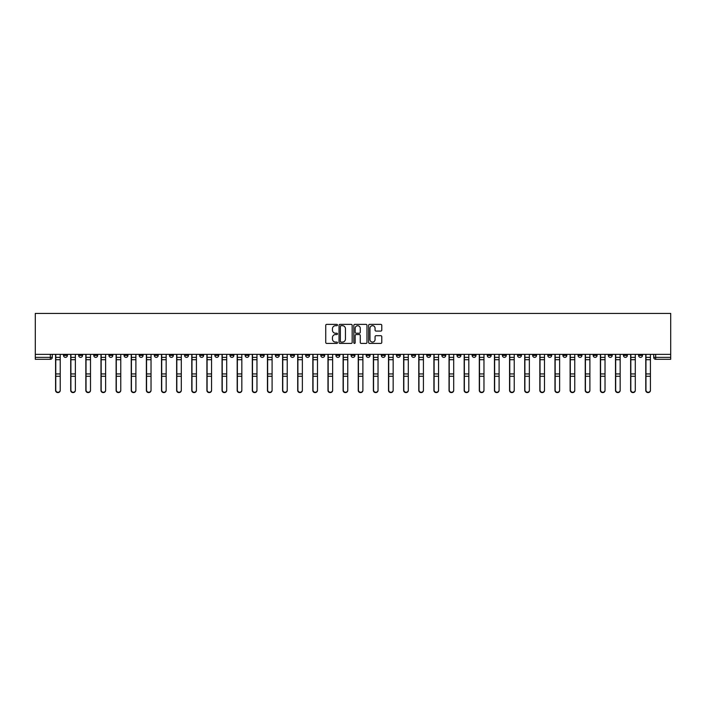 <?xml version="1.0" encoding="UTF-8"?>
<svg xmlns="http://www.w3.org/2000/svg" width="706" height="706" viewBox="0 0 706 706"><rect width="100%" height="100%" fill="white"/><g stroke="black" fill="none" stroke-linecap="round" stroke-linejoin="round"><path stroke-width="1.06" d="M337.477 325.034A0.671 0.671 0 0 0 336.815 324.372L326.693 324.372A0.953 0.953 0 0 0 325.74 325.325L325.74 342.463A0.953 0.953 0 0 0 326.693 343.416L336.815 343.416A0.671 0.671 0 0 0 337.477 342.745A0.671 0.671 0 0 0 336.815 342.083L335.5 342.083A3.045 3.045 0 0 1 332.455 339.03L332.455 337.6A3.045 3.045 0 0 1 335.5 334.556L336.815 334.556A0.671 0.671 0 0 0 337.477 333.894A0.671 0.671 0 0 0 336.815 333.223L335.5 333.223A3.045 3.045 0 0 1 332.455 330.179L332.455 328.749A3.045 3.045 0 0 1 335.5 325.704L336.815 325.704A0.671 0.671 0 0 0 337.477 325.034M562.92 354.359L562.92 355.427L566.803 355.427A1.942 1.942 0 0 1 564.862 357.368A1.942 1.942 0 0 1 562.92 355.427L562.92 354.359M472.129 354.359L472.129 355.427L476.003 355.427A1.942 1.942 0 0 1 474.061 357.368A1.942 1.942 0 0 1 472.129 355.427L472.129 354.359M456.994 354.359L456.994 355.427L460.877 355.427A1.942 1.942 0 0 1 458.935 357.368A1.942 1.942 0 0 1 456.994 355.427L456.994 354.359M366.193 354.359L366.193 355.427L370.076 355.427A1.942 1.942 0 0 1 368.135 357.368A1.942 1.942 0 0 1 366.193 355.427L366.193 354.359M351.058 354.359L351.058 355.427L354.941 355.427A1.942 1.942 0 0 1 353 357.368A1.942 1.942 0 0 1 351.058 355.427L351.058 354.359M335.924 354.359L335.924 355.427L339.807 355.427A1.942 1.942 0 0 1 337.865 357.368A1.942 1.942 0 0 1 335.924 355.427L335.924 354.359M305.663 354.359L305.663 355.427L309.537 355.427A1.942 1.942 0 0 1 307.604 357.368A1.942 1.942 0 0 1 305.663 355.427L305.663 354.359M275.393 355.427L275.393 354.359L275.393 355.427A1.942 1.942 0 0 0 277.334 357.368A1.942 1.942 0 0 1 275.393 355.427L279.276 355.427A1.942 1.942 0 0 1 277.334 357.368A1.942 1.942 0 0 0 279.276 355.427L279.276 354.359L279.276 355.427M260.258 355.427L260.258 354.359L260.258 355.427A1.942 1.942 0 0 0 262.2 357.368A1.942 1.942 0 0 1 260.258 355.427L264.141 355.427A1.942 1.942 0 0 1 262.2 357.368M245.123 355.427L245.123 354.359L245.123 355.427A1.942 1.942 0 0 0 247.065 357.368A1.942 1.942 0 0 1 245.123 355.427L249.006 355.427A1.942 1.942 0 0 1 247.065 357.368A1.942 1.942 0 0 0 249.006 355.427L249.006 354.359L249.006 355.427M229.997 354.359L229.997 355.427L233.871 355.427A1.942 1.942 0 0 1 231.939 357.368A1.942 1.942 0 0 1 229.997 355.427L229.997 354.359M214.862 354.359L214.862 355.427L218.745 355.427A1.942 1.942 0 0 1 216.804 357.368A1.942 1.942 0 0 1 214.862 355.427L214.862 354.359M199.727 354.359L199.727 355.427L203.61 355.427A1.942 1.942 0 0 1 201.669 357.368A1.942 1.942 0 0 1 199.727 355.427L199.727 354.359M184.593 355.427L184.593 354.359L184.593 355.427A1.942 1.942 0 0 0 186.534 357.368A1.942 1.942 0 0 1 184.593 355.427L188.476 355.427A1.942 1.942 0 0 1 186.534 357.368M154.332 355.427L154.332 354.359L154.332 355.427A1.942 1.942 0 0 0 156.264 357.368A1.942 1.942 0 0 1 154.332 355.427L158.206 355.427A1.942 1.942 0 0 1 156.264 357.368A1.942 1.942 0 0 0 158.206 355.427L158.206 354.359L158.206 355.427M139.197 355.427L139.197 354.359L139.197 355.427A1.942 1.942 0 0 0 141.138 357.368A1.942 1.942 0 0 1 139.197 355.427L143.08 355.427A1.942 1.942 0 0 1 141.138 357.368A1.942 1.942 0 0 0 143.08 355.427L143.08 354.359L143.08 355.427M124.062 355.427L124.062 354.359L124.062 355.427A1.942 1.942 0 0 0 126.003 357.368A1.942 1.942 0 0 1 124.062 355.427L127.945 355.427A1.942 1.942 0 0 1 126.003 357.368A1.942 1.942 0 0 0 127.945 355.427L127.945 354.359L127.945 355.427M108.927 355.427L108.927 354.359L108.927 355.427A1.942 1.942 0 0 0 110.868 357.368A1.942 1.942 0 0 1 108.927 355.427L112.81 355.427A1.942 1.942 0 0 1 110.868 357.368M93.792 355.427L93.792 354.359L93.792 355.427A1.942 1.942 0 0 0 95.734 357.368A1.942 1.942 0 0 1 93.792 355.427L97.675 355.427A1.942 1.942 0 0 1 95.734 357.368A1.942 1.942 0 0 0 97.675 355.427L97.675 354.359L97.675 355.427M78.666 355.427L78.666 354.359L78.666 355.427A1.942 1.942 0 0 0 80.599 357.368A1.942 1.942 0 0 1 78.666 355.427L82.54 355.427A1.942 1.942 0 0 1 80.599 357.368A1.942 1.942 0 0 0 82.54 355.427L82.54 354.359L82.54 355.427M380.825 331.079A0.953 0.953 0 0 0 381.778 330.126L381.778 325.325A0.953 0.953 0 0 0 380.825 324.372L369.591 324.372A0.953 0.953 0 0 0 368.638 325.325L368.638 342.463A0.953 0.953 0 0 0 369.591 343.416L380.825 343.416A0.953 0.953 0 0 0 381.778 342.463L381.778 336.656A0.953 0.953 0 0 0 380.825 335.703L376.016 335.703A0.953 0.953 0 0 0 375.071 336.656L375.071 339.533A2.55 2.55 0 0 1 372.521 342.083A2.55 2.55 0 0 1 369.97 339.533L369.97 328.246A2.55 2.55 0 0 1 372.521 325.704A2.55 2.55 0 0 1 375.071 328.246L375.071 330.126A0.953 0.953 0 0 0 376.016 331.079L380.825 331.079M670.7 354.359L35.3 354.359L35.3 313.42L670.7 313.42L670.7 359.31L655.662 359.31A1.942 1.942 0 0 1 653.721 357.368L670.7 357.368M352.17 325.325A0.953 0.953 0 0 0 351.217 324.372L339.983 324.372A0.953 0.953 0 0 0 339.03 325.325L339.03 342.463A0.953 0.953 0 0 0 339.983 343.416L351.217 343.416A0.953 0.953 0 0 0 352.17 342.463L352.17 325.325M354.783 324.372L366.017 324.372A0.953 0.953 0 0 1 366.97 325.325L366.97 342.463A0.953 0.953 0 0 1 366.017 343.416L361.216 343.416A0.953 0.953 0 0 1 360.263 342.463L360.263 335.509A0.953 0.953 0 0 0 359.31 334.556L356.115 334.556A0.953 0.953 0 0 0 355.162 335.509L355.162 342.745A0.671 0.671 0 0 1 354.5 343.416A0.671 0.671 0 0 1 353.83 342.745L353.83 325.325A0.953 0.953 0 0 1 354.783 324.372M653.721 354.359L653.721 357.368A1.942 1.942 0 0 0 655.662 359.31L655.662 354.359M52.279 354.359L52.279 357.368L52.279 354.359M50.338 354.359L50.338 359.31L35.3 359.31L35.3 357.368L52.279 357.368A1.942 1.942 0 0 1 50.338 359.31A1.942 1.942 0 0 0 52.279 357.368M35.3 354.359L35.3 357.368M642.469 355.427L642.469 354.359L642.469 355.427A1.942 1.942 0 0 1 640.527 357.368A1.942 1.942 0 0 1 638.595 355.427L642.469 355.427A1.942 1.942 0 0 1 640.527 357.368M638.595 354.359L638.595 355.427M627.334 354.359L627.334 355.427A1.942 1.942 0 0 1 625.401 357.368A1.942 1.942 0 0 1 623.46 355.427A1.942 1.942 0 0 0 625.401 357.368M623.46 354.359L623.46 355.427L627.334 355.427M612.208 354.359L612.208 355.427A1.942 1.942 0 0 1 610.266 357.368A1.942 1.942 0 0 1 608.325 355.427L612.208 355.427A1.942 1.942 0 0 1 610.266 357.368M608.325 354.359L608.325 355.427M597.073 354.359L597.073 355.427A1.942 1.942 0 0 1 595.132 357.368A1.942 1.942 0 0 1 593.19 355.427A1.942 1.942 0 0 0 595.132 357.368M593.19 354.359L593.19 355.427L597.073 355.427M581.938 354.359L581.938 355.427A1.942 1.942 0 0 1 579.997 357.368A1.942 1.942 0 0 1 578.055 355.427L581.938 355.427M578.055 354.359L578.055 355.427M566.803 354.359L566.803 355.427A1.942 1.942 0 0 1 564.862 357.368M551.668 354.359L551.668 355.427A1.942 1.942 0 0 1 549.736 357.368A1.942 1.942 0 0 1 547.794 355.427L551.668 355.427M547.794 354.359L547.794 355.427M536.542 354.359L536.542 355.427A1.942 1.942 0 0 1 534.601 357.368A1.942 1.942 0 0 1 532.659 355.427L536.542 355.427M532.659 354.359L532.659 355.427M521.407 354.359L521.407 355.427A1.942 1.942 0 0 1 519.466 357.368A1.942 1.942 0 0 1 517.524 355.427A1.942 1.942 0 0 0 519.466 357.368M517.524 354.359L517.524 355.427L521.407 355.427M506.273 354.359L506.273 355.427A1.942 1.942 0 0 1 504.331 357.368A1.942 1.942 0 0 1 502.39 355.427L506.273 355.427M502.39 354.359L502.39 355.427M491.138 354.359L491.138 355.427A1.942 1.942 0 0 1 489.196 357.368A1.942 1.942 0 0 1 487.255 355.427L491.138 355.427M487.255 354.359L487.255 355.427M476.003 354.359L476.003 355.427M460.877 354.359L460.877 355.427L460.877 354.359M445.742 354.359L445.742 355.427A1.942 1.942 0 0 1 443.8 357.368A1.942 1.942 0 0 1 441.859 355.427L445.742 355.427M441.859 354.359L441.859 355.427M430.607 354.359L430.607 355.427A1.942 1.942 0 0 1 428.666 357.368A1.942 1.942 0 0 1 426.724 355.427L430.607 355.427M426.724 354.359L426.724 355.427M415.472 354.359L415.472 355.427A1.942 1.942 0 0 1 413.531 357.368A1.942 1.942 0 0 1 411.589 355.427L415.472 355.427M411.589 354.359L411.589 355.427M400.337 354.359L400.337 355.427A1.942 1.942 0 0 1 398.396 357.368A1.942 1.942 0 0 1 396.463 355.427L400.337 355.427M396.463 354.359L396.463 355.427M385.202 354.359L385.202 355.427A1.942 1.942 0 0 1 383.27 357.368A1.942 1.942 0 0 1 381.328 355.427L385.202 355.427M381.328 354.359L381.328 355.427M370.076 354.359L370.076 355.427A1.942 1.942 0 0 1 368.135 357.368M354.941 354.359L354.941 355.427M339.807 355.427L339.807 354.359L339.807 355.427A1.942 1.942 0 0 1 337.865 357.368M324.672 354.359L324.672 355.427A1.942 1.942 0 0 1 322.73 357.368A1.942 1.942 0 0 1 320.798 355.427A1.942 1.942 0 0 0 322.73 357.368A1.942 1.942 0 0 0 324.672 355.427L320.798 355.427L320.798 354.359M309.537 355.427L309.537 354.359L309.537 355.427A1.942 1.942 0 0 1 307.604 357.368M294.411 354.359L294.411 355.427A1.942 1.942 0 0 1 292.469 357.368A1.942 1.942 0 0 1 290.528 355.427A1.942 1.942 0 0 0 292.469 357.368M290.528 354.359L290.528 355.427L294.411 355.427M264.141 354.359L264.141 355.427L264.141 354.359M233.871 355.427L233.871 354.359L233.871 355.427A1.942 1.942 0 0 1 231.939 357.368M218.745 355.427L218.745 354.359L218.745 355.427A1.942 1.942 0 0 1 216.804 357.368M203.61 355.427L203.61 354.359L203.61 355.427A1.942 1.942 0 0 1 201.669 357.368M188.476 354.359L188.476 355.427L188.476 354.359M173.341 355.427L173.341 354.359L173.341 355.427A1.942 1.942 0 0 1 171.399 357.368A1.942 1.942 0 0 1 169.458 355.427L173.341 355.427A1.942 1.942 0 0 1 171.399 357.368M169.458 354.359L169.458 355.427M112.81 354.359L112.81 355.427L112.81 354.359M67.405 354.359L67.405 355.427A1.942 1.942 0 0 1 65.473 357.368A1.942 1.942 0 0 1 63.531 355.427A1.942 1.942 0 0 0 65.473 357.368A1.942 1.942 0 0 0 67.405 355.427L67.405 354.359M63.531 354.359L63.531 355.427L67.405 355.427M341.024 325.704A0.671 0.671 0 0 0 340.363 326.366L340.363 341.413A0.671 0.671 0 0 0 341.024 342.083L342.41 342.083A3.045 3.045 0 0 0 345.455 339.03L345.455 328.749A3.045 3.045 0 0 0 342.41 325.704L341.024 325.704M360.263 328.299A2.55 2.55 0 0 0 357.713 325.748A2.55 2.55 0 0 0 355.162 328.299L355.162 332.27A0.953 0.953 0 0 0 356.115 333.223L359.31 333.223A0.953 0.953 0 0 0 360.263 332.27L360.263 328.299M55.571 354.359L55.571 390.427A2.233 2.153 180 0 0 57.901 392.58M60.231 390.091L60.231 390.427A2.233 2.153 180 0 1 57.998 392.58A2.233 2.153 180 0 1 55.765 390.427L55.765 390.091A2.233 2.153 0 0 0 57.998 392.245A2.233 2.153 0 0 0 60.231 390.091L60.231 376.272L55.765 376.272L55.765 390.091M55.765 354.359L55.765 376.272M60.231 354.359L60.231 376.272M70.706 354.359L70.706 390.427A2.233 2.153 180 0 0 73.036 392.58M85.841 354.359L85.841 390.427A2.233 2.153 180 0 0 88.171 392.58M75.365 390.091L75.365 390.427A2.233 2.153 180 0 1 73.133 392.58A2.233 2.153 180 0 1 70.9 390.427L70.9 390.091A2.233 2.153 0 0 0 73.133 392.245A2.233 2.153 0 0 0 75.365 390.091L75.365 376.272L70.9 376.272L70.9 390.091M70.9 354.359L70.9 376.272M75.365 354.359L75.365 376.272M90.5 390.091L90.5 390.427A2.233 2.153 180 0 1 88.268 392.58A2.233 2.153 180 0 1 86.035 390.427L86.035 390.091A2.233 2.153 0 0 0 88.268 392.245A2.233 2.153 0 0 0 90.5 390.091L90.5 376.272L86.035 376.272L86.035 390.091M86.035 354.359L86.035 376.272M90.5 354.359L90.5 376.272M100.976 354.359L100.976 390.427A2.233 2.153 180 0 0 103.305 392.58M116.111 354.359L116.111 390.427A2.233 2.153 180 0 0 118.431 392.58M131.237 354.359L131.237 390.427A2.233 2.153 180 0 0 133.566 392.58M105.626 390.091L105.626 390.427A2.233 2.153 180 0 1 103.403 392.58A2.233 2.153 180 0 1 101.17 390.427L101.17 390.091A2.233 2.153 0 0 0 103.403 392.245A2.233 2.153 0 0 0 105.626 390.091L105.626 376.272L101.17 376.272L101.17 390.091M101.17 354.359L101.17 376.272M105.626 354.359L105.626 376.272M120.761 390.091L120.761 390.427A2.233 2.153 180 0 1 118.529 392.58A2.233 2.153 180 0 1 116.305 390.427L116.305 390.091A2.233 2.153 0 0 0 118.529 392.245A2.233 2.153 0 0 0 120.761 390.091L120.761 376.272L116.305 376.272L116.305 390.091M116.305 354.359L116.305 376.272M120.761 354.359L120.761 376.272M135.896 390.091L135.896 390.427A2.233 2.153 180 0 1 133.663 392.58A2.233 2.153 180 0 1 131.431 390.427L131.431 390.091A2.233 2.153 0 0 0 133.663 392.245A2.233 2.153 0 0 0 135.896 390.091L135.896 376.272L131.431 376.272L131.431 390.091M131.431 354.359L131.431 376.272M135.896 354.359L135.896 376.272M146.371 354.359L146.371 390.427A2.233 2.153 180 0 0 148.701 392.58M151.031 390.091L151.031 390.427A2.233 2.153 180 0 1 148.798 392.58A2.233 2.153 180 0 1 146.566 390.427L146.566 390.091A2.233 2.153 0 0 0 148.798 392.245A2.233 2.153 0 0 0 151.031 390.091L151.031 376.272L146.566 376.272L146.566 390.091M146.566 354.359L146.566 376.272M151.031 354.359L151.031 376.272M161.506 354.359L161.506 390.427A2.233 2.153 180 0 0 163.836 392.58M166.166 390.091L166.166 390.427A2.233 2.153 180 0 1 163.933 392.58A2.233 2.153 180 0 1 161.7 390.427L161.7 390.091A2.233 2.153 0 0 0 163.933 392.245A2.233 2.153 0 0 0 166.166 390.091L166.166 376.272L161.7 376.272L161.7 390.091M161.7 354.359L161.7 376.272M166.166 354.359L166.166 376.272M176.641 354.359L176.641 390.427A2.233 2.153 180 0 0 178.971 392.58M181.301 390.091L181.301 390.427A2.233 2.153 180 0 1 179.068 392.58A2.233 2.153 180 0 1 176.835 390.427L176.835 390.091A2.233 2.153 0 0 0 179.068 392.245A2.233 2.153 0 0 0 181.301 390.091L181.301 376.272L176.835 376.272L176.835 390.091M176.835 354.359L176.835 376.272M181.301 354.359L181.301 376.272M191.776 354.359L191.776 390.427A2.233 2.153 180 0 0 194.106 392.58M196.427 390.091L196.427 390.427A2.233 2.153 180 0 1 194.194 392.58A2.233 2.153 180 0 1 191.97 390.427L191.97 390.091A2.233 2.153 0 0 0 194.194 392.245A2.233 2.153 0 0 0 196.427 390.091L196.427 376.272L191.97 376.272L191.97 390.091M191.97 354.359L191.97 376.272M196.427 354.359L196.427 376.272M206.902 354.359L206.902 390.427A2.233 2.153 180 0 0 209.232 392.58M211.562 390.091L211.562 390.427A2.233 2.153 180 0 1 209.329 392.58A2.233 2.153 180 0 1 207.096 390.427L207.096 390.091A2.233 2.153 0 0 0 209.329 392.245A2.233 2.153 0 0 0 211.562 390.091L211.562 376.272L207.096 376.272L207.096 390.091M207.096 354.359L207.096 376.272M211.562 354.359L211.562 376.272M222.037 354.359L222.037 390.427A2.233 2.153 180 0 0 224.367 392.58M226.697 390.091L226.697 390.427A2.233 2.153 180 0 1 224.464 392.58A2.233 2.153 180 0 1 222.231 390.427L222.231 390.091A2.233 2.153 0 0 0 224.464 392.245A2.233 2.153 0 0 0 226.697 390.091L226.697 376.272L222.231 376.272L222.231 390.091M222.231 354.359L222.231 376.272M226.697 354.359L226.697 376.272M237.172 354.359L237.172 390.427A2.233 2.153 180 0 0 239.502 392.58M241.831 390.091L241.831 390.427A2.233 2.153 180 0 1 239.599 392.58A2.233 2.153 180 0 1 237.366 390.427L237.366 390.091A2.233 2.153 0 0 0 239.599 392.245A2.233 2.153 0 0 0 241.831 390.091L241.831 376.272L237.366 376.272L237.366 390.091M237.366 354.359L237.366 376.272M241.831 354.359L241.831 376.272M252.307 354.359L252.307 390.427A2.233 2.153 180 0 0 254.637 392.58M256.966 390.091L256.966 390.427A2.233 2.153 180 0 1 254.734 392.58A2.233 2.153 180 0 1 252.501 390.427L252.501 390.091A2.233 2.153 0 0 0 254.734 392.245A2.233 2.153 0 0 0 256.966 390.091L256.966 376.272L252.501 376.272L252.501 390.091M252.501 354.359L252.501 376.272M256.966 354.359L256.966 376.272M267.442 354.359L267.442 390.427A2.233 2.153 180 0 0 269.771 392.58M272.092 390.091L272.092 390.427A2.233 2.153 180 0 1 269.868 392.58A2.233 2.153 180 0 1 267.636 390.427L267.636 390.091A2.233 2.153 0 0 0 269.868 392.245A2.233 2.153 0 0 0 272.092 390.091L272.092 376.272L267.636 376.272L267.636 390.091M267.636 354.359L267.636 376.272M272.092 354.359L272.092 376.272M282.576 354.359L282.576 390.427A2.233 2.153 180 0 0 284.897 392.58M287.227 390.091L287.227 390.427A2.233 2.153 180 0 1 284.995 392.58A2.233 2.153 180 0 1 282.771 390.427L282.771 390.091A2.233 2.153 0 0 0 284.995 392.245A2.233 2.153 0 0 0 287.227 390.091L287.227 376.272L282.771 376.272L282.771 390.091M282.771 354.359L282.771 376.272M287.227 354.359L287.227 376.272M297.703 354.359L297.703 390.427A2.233 2.153 180 0 0 300.032 392.58M302.362 390.091L302.362 390.427A2.233 2.153 180 0 1 300.129 392.58A2.233 2.153 180 0 1 297.897 390.427L297.897 390.091A2.233 2.153 0 0 0 300.129 392.245A2.233 2.153 0 0 0 302.362 390.091L302.362 376.272L297.897 376.272L297.897 390.091M297.897 354.359L297.897 376.272M302.362 354.359L302.362 376.272M312.837 354.359L312.837 390.427A2.233 2.153 180 0 0 315.167 392.58M317.497 390.091L317.497 390.427A2.233 2.153 180 0 1 315.264 392.58A2.233 2.153 180 0 1 313.032 390.427L313.032 390.091A2.233 2.153 0 0 0 315.264 392.245A2.233 2.153 0 0 0 317.497 390.091L317.497 376.272L313.032 376.272L313.032 390.091M313.032 354.359L313.032 376.272M317.497 354.359L317.497 376.272M327.972 354.359L327.972 390.427A2.233 2.153 180 0 0 330.302 392.58M332.632 390.091L332.632 390.427A2.233 2.153 180 0 1 330.399 392.58A2.233 2.153 180 0 1 328.166 390.427L328.166 390.091A2.233 2.153 0 0 0 330.399 392.245A2.233 2.153 0 0 0 332.632 390.091L332.632 376.272L328.166 376.272L328.166 390.091M328.166 354.359L328.166 376.272M332.632 354.359L332.632 376.272M343.107 354.359L343.107 390.427A2.233 2.153 180 0 0 345.437 392.58M347.758 390.091L347.758 390.427A2.233 2.153 180 0 1 345.534 392.58A2.233 2.153 180 0 1 343.301 390.427L343.301 390.091A2.233 2.153 0 0 0 345.534 392.245A2.233 2.153 0 0 0 347.758 390.091L347.758 376.272L343.301 376.272L343.301 390.091M343.301 354.359L343.301 376.272M347.758 354.359L347.758 376.272M358.242 354.359L358.242 390.427A2.233 2.153 180 0 0 360.563 392.58M362.893 390.091L362.893 390.427A2.233 2.153 180 0 1 360.66 392.58A2.233 2.153 180 0 1 358.436 390.427L358.436 390.091A2.233 2.153 0 0 0 360.66 392.245A2.233 2.153 0 0 0 362.893 390.091L362.893 376.272L358.436 376.272L358.436 390.091M358.436 354.359L358.436 376.272M362.893 354.359L362.893 376.272M373.368 354.359L373.368 390.427A2.233 2.153 180 0 0 375.698 392.58M378.028 390.091L378.028 390.427A2.233 2.153 180 0 1 375.795 392.58A2.233 2.153 180 0 1 373.562 390.427L373.562 390.091A2.233 2.153 0 0 0 375.795 392.245A2.233 2.153 0 0 0 378.028 390.091L378.028 376.272L373.562 376.272L373.562 390.091M373.562 354.359L373.562 376.272M378.028 354.359L378.028 376.272M388.503 354.359L388.503 390.427A2.233 2.153 180 0 0 390.833 392.58M393.163 390.091L393.163 390.427A2.233 2.153 180 0 1 390.93 392.58A2.233 2.153 180 0 1 388.697 390.427L388.697 390.091A2.233 2.153 0 0 0 390.93 392.245A2.233 2.153 0 0 0 393.163 390.091L393.163 376.272L388.697 376.272L388.697 390.091M388.697 354.359L388.697 376.272M393.163 354.359L393.163 376.272M403.638 354.359L403.638 390.427A2.233 2.153 180 0 0 405.968 392.58M408.297 390.091L408.297 390.427A2.233 2.153 180 0 1 406.065 392.58A2.233 2.153 180 0 1 403.832 390.427L403.832 390.091A2.233 2.153 0 0 0 406.065 392.245A2.233 2.153 0 0 0 408.297 390.091L408.297 376.272L403.832 376.272L403.832 390.091M403.832 354.359L403.832 376.272M408.297 354.359L408.297 376.272M418.773 354.359L418.773 390.427A2.233 2.153 180 0 0 421.103 392.58M423.423 390.091L423.423 390.427A2.233 2.153 180 0 1 421.2 392.58A2.233 2.153 180 0 1 418.967 390.427L418.967 390.091A2.233 2.153 0 0 0 421.2 392.245A2.233 2.153 0 0 0 423.423 390.091L423.423 376.272L418.967 376.272L418.967 390.091M418.967 354.359L418.967 376.272M423.423 354.359L423.423 376.272M433.908 354.359L433.908 390.427A2.233 2.153 180 0 0 436.229 392.58M438.558 390.091L438.558 390.427A2.233 2.153 180 0 1 436.326 392.58A2.233 2.153 180 0 1 434.102 390.427L434.102 390.091A2.233 2.153 0 0 0 436.326 392.245A2.233 2.153 0 0 0 438.558 390.091L438.558 376.272L434.102 376.272L434.102 390.091M434.102 354.359L434.102 376.272M438.558 354.359L438.558 376.272M449.034 354.359L449.034 390.427A2.233 2.153 180 0 0 451.363 392.58M453.693 390.091L453.693 390.427A2.233 2.153 180 0 1 451.461 392.58A2.233 2.153 180 0 1 449.228 390.427L449.228 390.091A2.233 2.153 0 0 0 451.461 392.245A2.233 2.153 0 0 0 453.693 390.091L453.693 376.272L449.228 376.272L449.228 390.091M449.228 354.359L449.228 376.272M453.693 354.359L453.693 376.272M464.169 354.359L464.169 390.427A2.233 2.153 180 0 0 466.498 392.58M468.828 390.091L468.828 390.427A2.233 2.153 180 0 1 466.595 392.58A2.233 2.153 180 0 1 464.363 390.427L464.363 390.091A2.233 2.153 0 0 0 466.595 392.245A2.233 2.153 0 0 0 468.828 390.091L468.828 376.272L464.363 376.272L464.363 390.091M464.363 354.359L464.363 376.272M468.828 354.359L468.828 376.272M479.303 354.359L479.303 390.427A2.233 2.153 180 0 0 481.633 392.58M483.963 390.091L483.963 390.427A2.233 2.153 180 0 1 481.73 392.58A2.233 2.153 180 0 1 479.498 390.427L479.498 390.091A2.233 2.153 0 0 0 481.73 392.245A2.233 2.153 0 0 0 483.963 390.091L483.963 376.272L479.498 376.272L479.498 390.091M479.498 354.359L479.498 376.272M483.963 354.359L483.963 376.272M494.438 354.359L494.438 390.427A2.233 2.153 180 0 0 496.768 392.58M499.098 390.091L499.098 390.427A2.233 2.153 180 0 1 496.865 392.58A2.233 2.153 180 0 1 494.632 390.427L494.632 390.091A2.233 2.153 0 0 0 496.865 392.245A2.233 2.153 0 0 0 499.098 390.091L499.098 376.272L494.632 376.272L494.632 390.091M494.632 354.359L494.632 376.272M499.098 354.359L499.098 376.272M509.573 354.359L509.573 390.427A2.233 2.153 180 0 0 511.894 392.58M514.224 390.091L514.224 390.427A2.233 2.153 180 0 1 511.991 392.58A2.233 2.153 180 0 1 509.767 390.427L509.767 390.091A2.233 2.153 0 0 0 511.991 392.245A2.233 2.153 0 0 0 514.224 390.091L514.224 376.272L509.767 376.272L509.767 390.091M509.767 354.359L509.767 376.272M514.224 354.359L514.224 376.272M524.699 354.359L524.699 390.427A2.233 2.153 180 0 0 527.029 392.58M529.359 390.091L529.359 390.427A2.233 2.153 180 0 1 527.126 392.58A2.233 2.153 180 0 1 524.893 390.427L524.893 390.091A2.233 2.153 0 0 0 527.126 392.245A2.233 2.153 0 0 0 529.359 390.091L529.359 376.272L524.893 376.272L524.893 390.091M524.893 354.359L524.893 376.272M529.359 354.359L529.359 376.272M539.834 354.359L539.834 390.427A2.233 2.153 180 0 0 542.164 392.58M544.494 390.091L544.494 390.427A2.233 2.153 180 0 1 542.261 392.58A2.233 2.153 180 0 1 540.028 390.427L540.028 390.091A2.233 2.153 0 0 0 542.261 392.245A2.233 2.153 0 0 0 544.494 390.091L544.494 376.272L540.028 376.272L540.028 390.091M540.028 354.359L540.028 376.272M544.494 354.359L544.494 376.272M554.969 354.359L554.969 390.427A2.233 2.153 180 0 0 557.299 392.58M559.629 390.091L559.629 390.427A2.233 2.153 180 0 1 557.396 392.58A2.233 2.153 180 0 1 555.163 390.427L555.163 390.091A2.233 2.153 0 0 0 557.396 392.245A2.233 2.153 0 0 0 559.629 390.091L559.629 376.272L555.163 376.272L555.163 390.091M555.163 354.359L555.163 376.272M559.629 354.359L559.629 376.272M570.104 354.359L570.104 390.427A2.233 2.153 180 0 0 572.434 392.58M574.763 390.091L574.763 390.427A2.233 2.153 180 0 1 572.531 392.58A2.233 2.153 180 0 1 570.298 390.427L570.298 390.091A2.233 2.153 0 0 0 572.531 392.245A2.233 2.153 0 0 0 574.763 390.091L574.763 376.272L570.298 376.272L570.298 390.091M570.298 354.359L570.298 376.272M574.763 354.359L574.763 376.272M585.239 354.359L585.239 390.427A2.233 2.153 180 0 0 587.568 392.58M589.889 390.091L589.889 390.427A2.233 2.153 180 0 1 587.666 392.58A2.233 2.153 180 0 1 585.433 390.427L585.433 390.091A2.233 2.153 0 0 0 587.666 392.245A2.233 2.153 0 0 0 589.889 390.091L589.889 376.272L585.433 376.272L585.433 390.091M585.433 354.359L585.433 376.272M589.889 354.359L589.889 376.272M600.374 354.359L600.374 390.427A2.233 2.153 180 0 0 602.695 392.58M605.024 390.091L605.024 390.427A2.233 2.153 180 0 1 602.792 392.58A2.233 2.153 180 0 1 600.568 390.427L600.568 390.091A2.233 2.153 0 0 0 602.792 392.245A2.233 2.153 0 0 0 605.024 390.091L605.024 376.272L600.568 376.272L600.568 390.091M600.568 354.359L600.568 376.272M605.024 354.359L605.024 376.272M615.5 354.359L615.5 390.427A2.233 2.153 180 0 0 617.829 392.58M620.159 390.091L620.159 390.427A2.233 2.153 180 0 1 617.927 392.58A2.233 2.153 180 0 1 615.694 390.427L615.694 390.091A2.233 2.153 0 0 0 617.927 392.245A2.233 2.153 0 0 0 620.159 390.091L620.159 376.272L615.694 376.272L615.694 390.091M615.694 354.359L615.694 376.272M620.159 354.359L620.159 376.272M630.635 354.359L630.635 390.427A2.233 2.153 180 0 0 632.964 392.58M635.294 390.091L635.294 390.427A2.233 2.153 180 0 1 633.061 392.58A2.233 2.153 180 0 1 630.829 390.427L630.829 390.091A2.233 2.153 0 0 0 633.061 392.245A2.233 2.153 0 0 0 635.294 390.091L635.294 376.272L630.829 376.272L630.829 390.091M630.829 354.359L630.829 376.272M635.294 354.359L635.294 376.272M645.769 354.359L645.769 390.427A2.233 2.153 180 0 0 648.099 392.58M650.429 390.091L650.429 390.427A2.233 2.153 180 0 1 648.196 392.58A2.233 2.153 180 0 1 645.964 390.427L645.964 390.091A2.233 2.153 0 0 0 648.196 392.245A2.233 2.153 0 0 0 650.429 390.091L650.429 376.272L645.964 376.272L645.964 390.091M645.964 354.359L645.964 376.272M650.429 354.359L650.429 376.272M55.571 357.368L60.231 357.368M60.231 373.933L55.765 373.933M60.231 359.707L55.765 359.707M70.706 357.368L75.365 357.368M85.841 357.368L90.5 357.368M75.365 373.933L70.9 373.933M75.365 359.707L70.9 359.707M90.5 373.933L86.035 373.933M90.5 359.707L86.035 359.707M100.976 357.368L105.626 357.368M116.111 357.368L120.761 357.368M131.237 357.368L135.896 357.368M105.626 373.933L101.17 373.933M105.626 359.707L101.17 359.707M120.761 373.933L116.305 373.933M120.761 359.707L116.305 359.707M135.896 373.933L131.431 373.933M135.896 359.707L131.431 359.707M146.371 357.368L151.031 357.368M151.031 373.933L146.566 373.933M151.031 359.707L146.566 359.707M161.506 357.368L166.166 357.368M166.166 373.933L161.7 373.933M166.166 359.707L161.7 359.707M176.641 357.368L181.301 357.368M181.301 373.933L176.835 373.933M181.301 359.707L176.835 359.707M191.776 357.368L196.427 357.368M196.427 373.933L191.97 373.933M196.427 359.707L191.97 359.707M206.902 357.368L211.562 357.368M211.562 373.933L207.096 373.933M211.562 359.707L207.096 359.707M222.037 357.368L226.697 357.368M226.697 373.933L222.231 373.933M226.697 359.707L222.231 359.707M237.172 357.368L241.831 357.368M241.831 373.933L237.366 373.933M241.831 359.707L237.366 359.707M252.307 357.368L256.966 357.368M256.966 373.933L252.501 373.933M256.966 359.707L252.501 359.707M267.442 357.368L272.092 357.368M272.092 373.933L267.636 373.933M272.092 359.707L267.636 359.707M282.576 357.368L287.227 357.368M287.227 373.933L282.771 373.933M287.227 359.707L282.771 359.707M297.703 357.368L302.362 357.368M302.362 373.933L297.897 373.933M302.362 359.707L297.897 359.707M312.837 357.368L317.497 357.368M317.497 373.933L313.032 373.933M317.497 359.707L313.032 359.707M327.972 357.368L332.632 357.368M332.632 373.933L328.166 373.933M332.632 359.707L328.166 359.707M343.107 357.368L347.758 357.368M347.758 373.933L343.301 373.933M347.758 359.707L343.301 359.707M358.242 357.368L362.893 357.368M362.893 373.933L358.436 373.933M362.893 359.707L358.436 359.707M373.368 357.368L378.028 357.368M378.028 373.933L373.562 373.933M378.028 359.707L373.562 359.707M388.503 357.368L393.163 357.368M393.163 373.933L388.697 373.933M393.163 359.707L388.697 359.707M403.638 357.368L408.297 357.368M408.297 373.933L403.832 373.933M408.297 359.707L403.832 359.707M418.773 357.368L423.423 357.368M423.423 373.933L418.967 373.933M423.423 359.707L418.967 359.707M433.908 357.368L438.558 357.368M438.558 373.933L434.102 373.933M438.558 359.707L434.102 359.707M449.034 357.368L453.693 357.368M453.693 373.933L449.228 373.933M453.693 359.707L449.228 359.707M464.169 357.368L468.828 357.368M468.828 373.933L464.363 373.933M468.828 359.707L464.363 359.707M479.303 357.368L483.963 357.368M483.963 373.933L479.498 373.933M483.963 359.707L479.498 359.707M494.438 357.368L499.098 357.368M499.098 373.933L494.632 373.933M499.098 359.707L494.632 359.707M509.573 357.368L514.224 357.368M514.224 373.933L509.767 373.933M514.224 359.707L509.767 359.707M524.699 357.368L529.359 357.368M529.359 373.933L524.893 373.933M529.359 359.707L524.893 359.707M539.834 357.368L544.494 357.368M544.494 373.933L540.028 373.933M544.494 359.707L540.028 359.707M554.969 357.368L559.629 357.368M559.629 373.933L555.163 373.933M559.629 359.707L555.163 359.707M570.104 357.368L574.763 357.368M574.763 373.933L570.298 373.933M574.763 359.707L570.298 359.707M585.239 357.368L589.889 357.368M589.889 373.933L585.433 373.933M589.889 359.707L585.433 359.707M600.374 357.368L605.024 357.368M605.024 373.933L600.568 373.933M605.024 359.707L600.568 359.707M615.5 357.368L620.159 357.368M620.159 373.933L615.694 373.933M620.159 359.707L615.694 359.707M630.635 357.368L635.294 357.368M635.294 373.933L630.829 373.933M635.294 359.707L630.829 359.707M645.769 357.368L650.429 357.368M650.429 373.933L645.964 373.933M650.429 359.707L645.964 359.707"/></g></svg>
